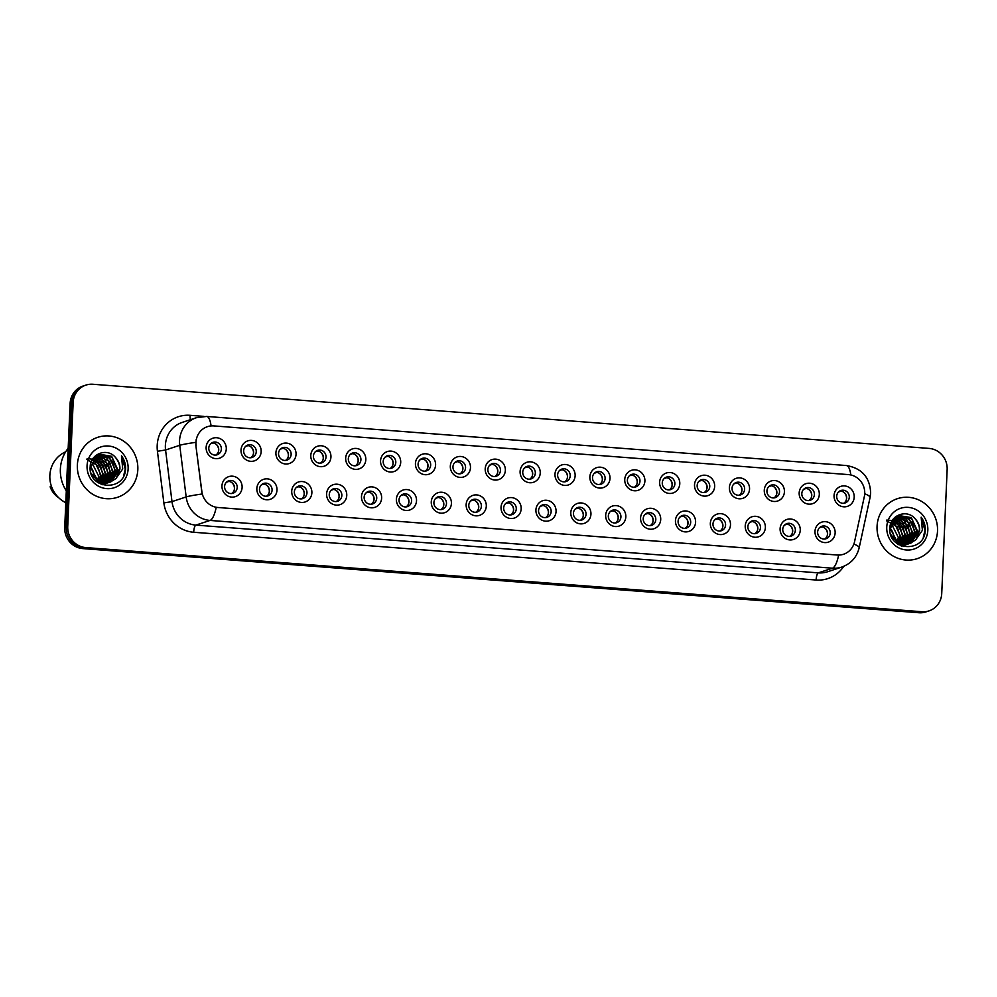 <?xml version="1.0" encoding="UTF-8"?>
<svg xmlns="http://www.w3.org/2000/svg" width="997" height="997" viewBox="0 0 997 997"><rect width="100%" height="100%" fill="white"/><g stroke="black" fill="none" stroke-linecap="round" stroke-linejoin="round"><path stroke-width="1.5" d="M276.992 490.088A10.531 10.032 -108.3 0 1 266.461 499.759A10.531 10.032 -108.3 0 1 256.84 488.542A10.531 10.032 -108.3 0 1 267.37 478.859A10.531 10.032 -108.3 0 1 276.992 490.088M259.482 489.203A6.58 6.269 71.7 0 0 267.844 495.933A6.58 6.269 71.7 0 0 272.081 490.163A6.58 6.269 71.7 0 0 263.719 483.433A6.58 6.269 71.7 0 0 259.482 489.203M311.874 492.755A10.531 10.032 -108.3 0 1 301.343 502.438A10.531 10.032 -108.3 0 1 291.722 491.209A10.531 10.032 -108.3 0 1 302.253 481.539A10.531 10.032 -108.3 0 1 311.874 492.755M294.364 491.882A6.58 6.269 71.7 0 0 302.727 498.612A6.58 6.269 71.7 0 0 306.964 492.842A6.58 6.269 71.7 0 0 298.601 486.112A6.58 6.269 71.7 0 0 294.364 491.882M346.757 495.434A10.531 10.032 -108.3 0 1 336.226 505.118A10.531 10.032 -108.3 0 1 326.605 493.889A10.531 10.032 -108.3 0 1 337.136 484.206A10.531 10.032 -108.3 0 1 346.757 495.434M329.259 494.549A6.58 6.269 71.7 0 0 337.609 501.279A6.58 6.269 71.7 0 0 341.846 495.521A6.58 6.269 71.7 0 0 333.484 488.792A6.58 6.269 71.7 0 0 329.259 494.549M381.639 498.114A10.531 10.032 -108.3 0 1 371.108 507.797A10.531 10.032 -108.3 0 1 361.487 496.568A10.531 10.032 -108.3 0 1 372.018 486.885A10.531 10.032 -108.3 0 1 381.639 498.114M364.142 497.229A6.58 6.269 71.7 0 0 372.492 503.959A6.58 6.269 71.7 0 0 376.729 498.201A6.58 6.269 71.7 0 0 368.367 491.459A6.58 6.269 71.7 0 0 364.142 497.229M416.522 500.793A10.531 10.032 -108.3 0 1 405.991 510.464A10.531 10.032 -108.3 0 1 396.382 499.248A10.531 10.032 -108.3 0 1 406.913 489.564A10.531 10.032 -108.3 0 1 416.522 500.793M399.024 499.908A6.58 6.269 71.7 0 0 407.387 506.638A6.58 6.269 71.7 0 0 411.611 500.868A6.58 6.269 71.7 0 0 403.249 494.138A6.58 6.269 71.7 0 0 399.024 499.908M451.417 503.46A10.531 10.032 -108.3 0 1 440.886 513.143A10.531 10.032 -108.3 0 1 431.265 501.915A10.531 10.032 -108.3 0 1 441.796 492.244A10.531 10.032 -108.3 0 1 451.417 503.46M433.907 502.588A6.58 6.269 71.7 0 0 442.269 509.317A6.58 6.269 71.7 0 0 446.494 503.547A6.58 6.269 71.7 0 0 438.144 496.818A6.58 6.269 71.7 0 0 433.907 502.588M486.299 506.14A10.531 10.032 -108.3 0 1 475.768 515.823A10.531 10.032 -108.3 0 1 466.147 504.594A10.531 10.032 -108.3 0 1 476.678 494.911A10.531 10.032 -108.3 0 1 486.299 506.14M468.789 505.255A6.58 6.269 71.7 0 0 477.152 511.997A6.58 6.269 71.7 0 0 481.389 506.227A6.58 6.269 71.7 0 0 473.027 499.497A6.58 6.269 71.7 0 0 468.789 505.255M521.182 508.819A10.531 10.032 -108.3 0 1 510.651 518.502A10.531 10.032 -108.3 0 1 501.03 507.274A10.531 10.032 -108.3 0 1 511.561 497.59A10.531 10.032 -108.3 0 1 521.182 508.819M503.672 507.934A6.58 6.269 71.7 0 0 512.034 514.664A6.58 6.269 71.7 0 0 516.272 508.906A6.58 6.269 71.7 0 0 507.909 502.176A6.58 6.269 71.7 0 0 503.672 507.934M556.064 511.498A10.531 10.032 -108.3 0 1 545.533 521.169A10.531 10.032 -108.3 0 1 535.912 509.953A10.531 10.032 -108.3 0 1 546.443 500.27A10.531 10.032 -108.3 0 1 556.064 511.498M538.554 510.614A6.58 6.269 71.7 0 0 546.917 517.343A6.58 6.269 71.7 0 0 551.154 511.573A6.58 6.269 71.7 0 0 542.792 504.843A6.58 6.269 71.7 0 0 538.554 510.614M590.947 514.165A10.531 10.032 -108.3 0 1 580.416 523.849A10.531 10.032 -108.3 0 1 570.795 512.62A10.531 10.032 -108.3 0 1 581.326 502.949A10.531 10.032 -108.3 0 1 590.947 514.165M573.437 513.293A6.58 6.269 71.7 0 0 581.799 520.023A6.58 6.269 71.7 0 0 586.037 514.253A6.58 6.269 71.7 0 0 577.674 507.523A6.58 6.269 71.7 0 0 573.437 513.293M625.829 516.845A10.531 10.032 -108.3 0 1 615.299 526.528A10.531 10.032 -108.3 0 1 605.678 515.299A10.531 10.032 -108.3 0 1 616.208 505.616A10.531 10.032 -108.3 0 1 625.829 516.845M608.332 515.96A6.58 6.269 71.7 0 0 616.682 522.702A6.58 6.269 71.7 0 0 620.919 516.932A6.58 6.269 71.7 0 0 612.557 510.202A6.58 6.269 71.7 0 0 608.332 515.96M660.712 519.524A10.531 10.032 -108.3 0 1 650.181 529.208A10.531 10.032 -108.3 0 1 640.572 517.979A10.531 10.032 -108.3 0 1 651.103 508.296A10.531 10.032 -108.3 0 1 660.712 519.524M643.215 518.639A6.58 6.269 71.7 0 0 651.577 525.369A6.58 6.269 71.7 0 0 655.802 519.611A6.58 6.269 71.7 0 0 647.439 512.882A6.58 6.269 71.7 0 0 643.215 518.639M695.594 522.204A10.531 10.032 -108.3 0 1 685.064 531.875A10.531 10.032 -108.3 0 1 675.455 520.658A10.531 10.032 -108.3 0 1 685.986 510.975A10.531 10.032 -108.3 0 1 695.594 522.204M678.097 521.319A6.58 6.269 71.7 0 0 686.459 528.049A6.58 6.269 71.7 0 0 690.684 522.278A6.58 6.269 71.7 0 0 682.334 515.549A6.58 6.269 71.7 0 0 678.097 521.319M730.489 524.871A10.531 10.032 -108.3 0 1 719.959 534.554A10.531 10.032 -108.3 0 1 710.338 523.325A10.531 10.032 -108.3 0 1 720.868 513.654A10.531 10.032 -108.3 0 1 730.489 524.871M712.98 523.998A6.58 6.269 71.7 0 0 721.342 530.728A6.58 6.269 71.7 0 0 725.579 524.958A6.58 6.269 71.7 0 0 717.217 518.228A6.58 6.269 71.7 0 0 712.98 523.998M765.372 527.55A10.531 10.032 -108.3 0 1 754.841 537.233A10.531 10.032 -108.3 0 1 745.22 526.005A10.531 10.032 -108.3 0 1 755.751 516.321A10.531 10.032 -108.3 0 1 765.372 527.55M747.862 526.665A6.58 6.269 71.7 0 0 756.225 533.407A6.58 6.269 71.7 0 0 760.462 527.637A6.58 6.269 71.7 0 0 752.099 520.908A6.58 6.269 71.7 0 0 747.862 526.665M800.255 530.23A10.531 10.032 -108.3 0 1 789.724 539.913A10.531 10.032 -108.3 0 1 780.103 528.684A10.531 10.032 -108.3 0 1 790.633 519.001A10.531 10.032 -108.3 0 1 800.255 530.23M782.745 529.345A6.58 6.269 71.7 0 0 791.107 536.074A6.58 6.269 71.7 0 0 795.344 530.317A6.58 6.269 71.7 0 0 786.982 523.587A6.58 6.269 71.7 0 0 782.745 529.345M835.137 532.909A10.531 10.032 -108.3 0 1 824.606 542.58A10.531 10.032 -108.3 0 1 814.985 531.364A10.531 10.032 -108.3 0 1 825.516 521.68A10.531 10.032 -108.3 0 1 835.137 532.909M817.627 532.024A6.58 6.269 71.7 0 0 825.99 538.754A6.58 6.269 71.7 0 0 830.227 532.984A6.58 6.269 71.7 0 0 821.864 526.254A6.58 6.269 71.7 0 0 817.627 532.024M242.109 487.408A10.531 10.032 -108.3 0 1 231.578 497.092A10.531 10.032 -108.3 0 1 221.957 485.863A10.531 10.032 -108.3 0 1 232.488 476.18A10.531 10.032 -108.3 0 1 242.109 487.408M224.599 486.524A6.58 6.269 71.7 0 0 232.962 493.253A6.58 6.269 71.7 0 0 237.199 487.496A6.58 6.269 71.7 0 0 228.836 480.753A6.58 6.269 71.7 0 0 224.599 486.524M261.164 451.641A10.531 10.032 -108.3 0 1 250.633 461.312A10.531 10.032 -108.3 0 1 241.012 450.096A10.531 10.032 -108.3 0 1 251.556 440.412A10.531 10.032 -108.3 0 1 261.164 451.641M243.667 450.756A6.58 6.269 71.7 0 0 252.017 457.486A6.58 6.269 71.7 0 0 256.254 451.728A6.58 6.269 71.7 0 0 247.892 444.986A6.58 6.269 71.7 0 0 243.667 450.756M296.047 454.32A10.531 10.032 -108.3 0 1 285.516 463.991A10.531 10.032 -108.3 0 1 275.907 452.763A10.531 10.032 -108.3 0 1 286.438 443.092A10.531 10.032 -108.3 0 1 296.047 454.32M278.549 453.436A6.58 6.269 71.7 0 0 286.912 460.165A6.58 6.269 71.7 0 0 291.136 454.395A6.58 6.269 71.7 0 0 282.787 447.665A6.58 6.269 71.7 0 0 278.549 453.436M330.942 456.987A10.531 10.032 -108.3 0 1 320.411 466.671A10.531 10.032 -108.3 0 1 310.79 455.442A10.531 10.032 -108.3 0 1 321.321 445.771A10.531 10.032 -108.3 0 1 330.942 456.987M313.432 456.115A6.58 6.269 71.7 0 0 321.794 462.845A6.58 6.269 71.7 0 0 326.019 457.075A6.58 6.269 71.7 0 0 317.669 450.345A6.58 6.269 71.7 0 0 313.432 456.115M365.824 459.667A10.531 10.032 -108.3 0 1 355.293 469.35A10.531 10.032 -108.3 0 1 345.672 458.122A10.531 10.032 -108.3 0 1 356.203 448.438A10.531 10.032 -108.3 0 1 365.824 459.667M348.314 458.782A6.58 6.269 71.7 0 0 356.677 465.512A6.58 6.269 71.7 0 0 360.914 459.754A6.58 6.269 71.7 0 0 352.552 453.024A6.58 6.269 71.7 0 0 348.314 458.782M400.707 462.346A10.531 10.032 -108.3 0 1 390.176 472.017A10.531 10.032 -108.3 0 1 380.555 460.801A10.531 10.032 -108.3 0 1 391.086 451.118A10.531 10.032 -108.3 0 1 400.707 462.346M383.197 461.461A6.58 6.269 71.7 0 0 391.559 468.191A6.58 6.269 71.7 0 0 395.797 462.434A6.58 6.269 71.7 0 0 387.434 455.691A6.58 6.269 71.7 0 0 383.197 461.461M435.589 465.026A10.531 10.032 -108.3 0 1 425.058 474.697A10.531 10.032 -108.3 0 1 415.437 463.468A10.531 10.032 -108.3 0 1 425.968 453.797A10.531 10.032 -108.3 0 1 435.589 465.026M418.079 464.141A6.58 6.269 71.7 0 0 426.442 470.871A6.58 6.269 71.7 0 0 430.679 465.101A6.58 6.269 71.7 0 0 422.317 458.371A6.58 6.269 71.7 0 0 418.079 464.141M470.472 467.693A10.531 10.032 -108.3 0 1 459.941 477.376A10.531 10.032 -108.3 0 1 450.32 466.147A10.531 10.032 -108.3 0 1 460.851 456.476A10.531 10.032 -108.3 0 1 470.472 467.693M452.962 466.82A6.58 6.269 71.7 0 0 461.324 473.55A6.58 6.269 71.7 0 0 465.562 467.78A6.58 6.269 71.7 0 0 457.199 461.05A6.58 6.269 71.7 0 0 452.962 466.82M505.354 470.372A10.531 10.032 -108.3 0 1 494.824 480.055A10.531 10.032 -108.3 0 1 485.203 468.827A10.531 10.032 -108.3 0 1 495.733 459.143A10.531 10.032 -108.3 0 1 505.354 470.372M487.857 469.487A6.58 6.269 71.7 0 0 496.207 476.217A6.58 6.269 71.7 0 0 500.444 470.459A6.58 6.269 71.7 0 0 492.082 463.73A6.58 6.269 71.7 0 0 487.857 469.487M540.237 473.052A10.531 10.032 -108.3 0 1 529.706 482.735A10.531 10.032 -108.3 0 1 520.098 471.506A10.531 10.032 -108.3 0 1 530.628 461.823A10.531 10.032 -108.3 0 1 540.237 473.052M522.74 472.167A6.58 6.269 71.7 0 0 531.102 478.896A6.58 6.269 71.7 0 0 535.327 473.139A6.58 6.269 71.7 0 0 526.964 466.397A6.58 6.269 71.7 0 0 522.74 472.167M575.132 475.731A10.531 10.032 -108.3 0 1 564.589 485.402A10.531 10.032 -108.3 0 1 554.98 474.186A10.531 10.032 -108.3 0 1 565.511 464.502A10.531 10.032 -108.3 0 1 575.132 475.731M557.622 474.846A6.58 6.269 71.7 0 0 565.984 481.576A6.58 6.269 71.7 0 0 570.209 475.806A6.58 6.269 71.7 0 0 561.859 469.076A6.58 6.269 71.7 0 0 557.622 474.846M610.014 478.398A10.531 10.032 -108.3 0 1 599.484 488.081A10.531 10.032 -108.3 0 1 589.863 476.853A10.531 10.032 -108.3 0 1 600.393 467.182A10.531 10.032 -108.3 0 1 610.014 478.398M592.505 477.526A6.58 6.269 71.7 0 0 600.867 484.255A6.58 6.269 71.7 0 0 605.104 478.485A6.58 6.269 71.7 0 0 596.742 471.755A6.58 6.269 71.7 0 0 592.505 477.526M644.897 481.077A10.531 10.032 -108.3 0 1 634.366 490.761A10.531 10.032 -108.3 0 1 624.745 479.532A10.531 10.032 -108.3 0 1 635.276 469.849A10.531 10.032 -108.3 0 1 644.897 481.077M627.387 480.193A6.58 6.269 71.7 0 0 635.75 486.922A6.58 6.269 71.7 0 0 639.987 481.165A6.58 6.269 71.7 0 0 631.624 474.435A6.58 6.269 71.7 0 0 627.387 480.193M679.78 483.757A10.531 10.032 -108.3 0 1 669.249 493.44A10.531 10.032 -108.3 0 1 659.628 482.212A10.531 10.032 -108.3 0 1 670.158 472.528A10.531 10.032 -108.3 0 1 679.78 483.757M662.27 482.872A6.58 6.269 71.7 0 0 670.632 489.602A6.58 6.269 71.7 0 0 674.869 483.844A6.58 6.269 71.7 0 0 666.507 477.102A6.58 6.269 71.7 0 0 662.27 482.872M714.662 486.436A10.531 10.032 -108.3 0 1 704.131 496.107A10.531 10.032 -108.3 0 1 694.51 484.891A10.531 10.032 -108.3 0 1 705.041 475.208A10.531 10.032 -108.3 0 1 714.662 486.436M697.152 485.551A6.58 6.269 71.7 0 0 705.515 492.281A6.58 6.269 71.7 0 0 709.752 486.511A6.58 6.269 71.7 0 0 701.389 479.781A6.58 6.269 71.7 0 0 697.152 485.551M749.545 489.103A10.531 10.032 -108.3 0 1 739.014 498.787A10.531 10.032 -108.3 0 1 729.393 487.558A10.531 10.032 -108.3 0 1 739.924 477.887A10.531 10.032 -108.3 0 1 749.545 489.103M732.047 488.231A6.58 6.269 71.7 0 0 740.397 494.961A6.58 6.269 71.7 0 0 744.634 489.191A6.58 6.269 71.7 0 0 736.272 482.461A6.58 6.269 71.7 0 0 732.047 488.231M784.427 491.783A10.531 10.032 -108.3 0 1 773.896 501.466A10.531 10.032 -108.3 0 1 764.275 490.237A10.531 10.032 -108.3 0 1 774.819 480.554A10.531 10.032 -108.3 0 1 784.427 491.783M766.93 490.898A6.58 6.269 71.7 0 0 775.292 497.64A6.58 6.269 71.7 0 0 779.517 491.87A6.58 6.269 71.7 0 0 771.155 485.14A6.58 6.269 71.7 0 0 766.93 490.898M819.31 494.462A10.531 10.032 -108.3 0 1 808.779 504.146A10.531 10.032 -108.3 0 1 799.17 492.917A10.531 10.032 -108.3 0 1 809.701 483.233A10.531 10.032 -108.3 0 1 819.31 494.462M801.812 493.577A6.58 6.269 71.7 0 0 810.175 500.307A6.58 6.269 71.7 0 0 814.399 494.549A6.58 6.269 71.7 0 0 806.05 487.82A6.58 6.269 71.7 0 0 801.812 493.577M854.205 497.142A10.531 10.032 -108.3 0 1 843.674 506.812A10.531 10.032 -108.3 0 1 834.053 495.596A10.531 10.032 -108.3 0 1 844.584 485.913A10.531 10.032 -108.3 0 1 854.205 497.142M836.695 496.257A6.58 6.269 71.7 0 0 845.057 502.987A6.58 6.269 71.7 0 0 849.282 497.216A6.58 6.269 71.7 0 0 840.932 490.487A6.58 6.269 71.7 0 0 836.695 496.257M226.282 448.962A10.531 10.032 -108.3 0 1 215.751 458.645A10.531 10.032 -108.3 0 1 206.13 447.416A10.531 10.032 -108.3 0 1 216.661 437.733A10.531 10.032 -108.3 0 1 226.282 448.962M208.784 448.077A6.58 6.269 71.7 0 0 217.134 454.806A6.58 6.269 71.7 0 0 221.371 449.049A6.58 6.269 71.7 0 0 213.009 442.319A6.58 6.269 71.7 0 0 208.784 448.077M262.448 484.031A6.58 6.269 -108.3 0 1 266.473 496.219M297.33 486.71A6.58 6.269 -108.3 0 1 301.356 498.886M332.213 489.377A6.58 6.269 -108.3 0 1 336.238 501.566M367.095 492.057A6.58 6.269 -108.3 0 1 371.121 504.245M401.978 494.736A6.58 6.269 -108.3 0 1 406.003 506.925M436.873 497.416A6.58 6.269 -108.3 0 1 440.886 509.592M471.755 500.083A6.58 6.269 -108.3 0 1 475.781 512.271M506.638 502.762A6.58 6.269 -108.3 0 1 510.663 514.951M541.521 505.442A6.58 6.269 -108.3 0 1 545.546 517.63M576.403 508.121A6.58 6.269 -108.3 0 1 580.428 520.297M611.286 510.788A6.58 6.269 -108.3 0 1 615.311 522.976M646.168 513.467A6.58 6.269 -108.3 0 1 650.194 525.656M681.063 516.147A6.58 6.269 -108.3 0 1 685.076 528.335M715.946 518.826A6.58 6.269 -108.3 0 1 719.971 531.002M750.828 521.493A6.58 6.269 -108.3 0 1 754.854 533.682M785.711 524.173A6.58 6.269 -108.3 0 1 789.736 536.361M820.593 526.852A6.58 6.269 -108.3 0 1 824.619 539.041M227.565 481.352A6.58 6.269 -108.3 0 1 231.591 493.54M246.62 445.584A6.58 6.269 -108.3 0 1 250.646 457.773M281.515 448.264A6.58 6.269 -108.3 0 1 285.528 460.44M316.398 450.931A6.58 6.269 -108.3 0 1 320.411 463.119M351.28 453.61A6.58 6.269 -108.3 0 1 355.306 465.798M386.163 456.29A6.58 6.269 -108.3 0 1 390.188 468.478M421.046 458.969A6.58 6.269 -108.3 0 1 425.071 471.145M455.928 461.636A6.58 6.269 -108.3 0 1 459.953 473.824M490.811 464.315A6.58 6.269 -108.3 0 1 494.836 476.504M525.693 466.995A6.58 6.269 -108.3 0 1 529.719 479.183M560.588 469.674A6.58 6.269 -108.3 0 1 564.601 481.85M595.471 472.354A6.58 6.269 -108.3 0 1 599.496 484.53M630.353 475.021A6.58 6.269 -108.3 0 1 634.379 487.209M665.236 477.7A6.58 6.269 -108.3 0 1 669.261 489.888M700.118 480.38A6.58 6.269 -108.3 0 1 704.144 492.568M735.001 483.059A6.58 6.269 -108.3 0 1 739.026 495.235M769.883 485.726A6.58 6.269 -108.3 0 1 773.909 497.914M804.778 488.405A6.58 6.269 -108.3 0 1 808.791 500.594M839.661 491.085A6.58 6.269 -108.3 0 1 843.686 503.273M211.738 442.905A6.58 6.269 -108.3 0 1 215.763 455.093M196.122 445.335A17.772 16.937 -108.3 0 1 195.998 442.244A17.772 16.937 -108.3 0 1 207.426 426.679A17.772 16.937 -108.3 0 1 213.769 425.906L848.484 474.609A17.772 16.937 -108.3 0 1 864.324 496.593L854.554 541.732A17.772 16.937 -108.3 0 1 843.524 554.257A17.772 16.937 -108.3 0 1 837.181 555.017L218.007 507.51A17.772 16.937 -108.3 0 1 201.893 491.658L195.848 445.422L196.147 439.702M77.367 465.001A31.58 30.109 71.7 0 0 117.496 497.316A31.58 30.109 71.7 0 0 137.823 469.637A31.58 30.109 71.7 0 0 97.694 437.334A31.58 30.109 71.7 0 0 77.367 465.001A31.58 30.109 71.7 0 0 117.496 497.316A31.58 30.109 71.7 0 0 137.823 469.637A31.58 30.109 71.7 0 0 97.694 437.334A31.58 30.109 71.7 0 0 77.367 465.001M877.061 526.354A31.58 30.109 71.7 0 0 917.19 558.669A31.58 30.109 71.7 0 0 937.516 531.002A31.58 30.109 71.7 0 0 897.387 498.687A31.58 30.109 71.7 0 0 877.061 526.354A31.58 30.109 71.7 0 0 917.19 558.669A31.58 30.109 71.7 0 0 937.516 531.002A31.58 30.109 71.7 0 0 897.387 498.687A31.58 30.109 71.7 0 0 877.061 526.354M85.854 385.116L82.838 386.113A19.741 18.818 71.7 0 0 70.126 403.411L64.718 527.538A19.741 18.818 71.7 0 0 82.751 548.587L918.96 612.744L920.468 612.233A19.741 18.818 71.7 0 0 927.522 611.385A19.741 18.818 71.7 0 1 920.468 612.233L84.259 548.076L921.988 611.734A19.741 18.818 71.7 0 0 929.03 610.887A19.741 18.818 71.7 0 0 941.729 593.589L947.15 469.462A19.741 18.818 71.7 0 0 929.117 448.413L92.895 384.256A19.741 18.818 71.7 0 0 85.854 385.116A19.741 18.818 71.7 0 0 73.155 402.414L67.734 526.541A19.741 18.818 71.7 0 0 85.767 547.577L921.988 611.734M64.718 527.538L66.226 527.039A19.741 18.818 71.7 0 0 84.259 548.076A19.741 18.818 71.7 0 1 66.226 527.039L71.647 402.913L66.226 527.039L67.734 526.541M84.346 385.615A19.741 18.818 71.7 0 0 71.647 402.913A19.741 18.818 71.7 0 1 84.346 385.615M853.881 544.063A23.031 3.664 12.2 0 1 859.19 547.727C856.834 557.211 851.064 563.654 841.854 567.044A26.321 25.087 -108.3 0 1 832.47 568.19A23.031 6.468 94.4 0 0 838.639 555.117L216.212 507.361A23.031 6.468 -85.6 0 1 210.031 520.434A26.321 25.087 -108.3 0 1 186.165 496.93A23.031 1.408 -7.1 0 1 202.079 494.001L195.848 445.422M918.96 612.744A19.741 18.818 71.7 0 0 926.001 611.884L929.03 610.887M213.134 442.955L210.654 443.765M218.318 451.965A7.241 6.904 71.7 0 0 215.651 443.902M234.133 490.412A7.241 6.904 71.7 0 0 231.466 482.349M228.949 481.389L226.469 482.212M248.016 445.622L245.536 446.444M253.201 454.644A7.241 6.904 71.7 0 0 250.534 446.581M282.899 448.301L280.419 449.124M288.083 457.311A7.241 6.904 71.7 0 0 285.416 449.261M317.781 450.98L315.301 451.791M322.966 459.991A7.241 6.904 71.7 0 0 320.299 451.928M352.664 453.66L350.184 454.47M357.848 462.67A7.241 6.904 71.7 0 0 355.181 454.607M269.016 493.091A7.241 6.904 71.7 0 0 266.361 485.028M263.831 484.068L261.364 484.891M303.898 495.758A7.241 6.904 71.7 0 0 301.244 487.695M298.714 486.748L296.246 487.57M338.781 498.438A7.241 6.904 71.7 0 0 336.126 490.374M333.609 489.427L331.129 490.237M68.17 448.338A35.531 33.873 71.7 0 0 60.368 469.076A35.531 33.873 71.7 0 0 66.313 490.873M65.677 451.828A27.966 26.657 71.7 0 0 49.85 475.507A27.966 26.657 71.7 0 0 65.802 502.7M91.574 462.022L98.616 476.08L97.669 480.467M97.482 480.928L97.021 481.937M92.347 460.365L94.852 461.823L101.021 475.295L99.289 481.389M99.089 481.775L98.429 482.822M86.764 459.38L97.681 465.524L100.41 475.482L98.902 481.19M93.232 458.994L97.257 461.025L103.414 474.497L100.834 482.025M100.61 482.349L99.912 483.246M93.008 459.318L100.373 465.163L102.816 474.697L100.448 481.887M94.179 457.835L99.65 460.24L105.819 473.7L102.305 482.461M102.068 482.735L101.32 483.52M93.93 458.109L103.314 465.312L105.208 473.899L101.943 482.374M95.176 456.85L102.055 459.443L108.212 472.914L103.725 482.722M103.476 482.959L102.691 483.632M102.429 483.844L101.632 484.417M94.927 457.087L106.018 465.088L107.614 473.114L103.376 482.673M96.235 456.015L104.448 458.657L110.617 472.117L105.096 482.847M104.835 483.047L104.024 483.632M103.75 483.807L102.915 484.293M95.974 456.215L108.312 464.091L110.019 472.316L104.76 482.822M97.332 455.305L106.853 457.86L113.01 471.332L106.43 482.835M106.156 483.009L105.321 483.508M105.034 483.657L104.174 484.056M103.887 484.181L102.143 484.754M97.058 455.479L109.496 461.312L112.412 471.531L106.106 482.847M98.479 454.732L109.259 457.062L115.415 470.534L107.713 482.71M107.439 482.86L106.567 483.271M106.28 483.395L101.295 484.43M98.192 454.869L107.551 456.551L112.91 462.122L114.817 470.734L107.801 482.511M116.313 478.149L119.939 469.039C120.051 464.577 118.581 460.726 115.515 457.498C107.377 447.267 90.415 453.76 90.191 466.534C87.861 489.116 123.703 492.368 125.485 470.048L125.572 468.939C125.722 464.091 124.363 459.717 121.472 455.828L122.706 468.989L115.889 478.597L110.193 482.137L97.507 480.367L90.54 467.157L97.818 455.056L99.663 454.283L111.652 456.277L117.808 469.749L108.972 482.473M108.685 482.598L97.993 482.66M99.351 454.383L112.013 457.249L117.21 469.936L108.661 482.548M107.788 482.922L99.214 483.42M115.515 457.498C118.755 461.698 120.126 465.574 119.615 469.151L111.49 481.551M109.595 482.324L97.818 481.127L90.889 472.952M87.125 458.682L92.634 459.193M95.513 455.803L97.257 455.068M87.063 465.749A21.46 20.451 71.7 0 0 106.667 488.63A21.46 20.451 71.7 0 0 128.127 468.902A21.46 20.451 71.7 0 0 108.523 446.02A21.46 20.451 71.7 0 0 87.063 465.749M51.445 486.362L50.149 486.798A21.062 20.077 71.7 0 0 58.723 497.74M94.179 477.376A14.88 14.182 71.7 0 0 90.553 466.895M121.472 455.828L125.286 469.039L123.591 475.955M891.256 523.375L898.309 537.433L897.35 541.832M897.175 542.293L896.714 543.303M892.041 521.73L894.546 523.176L900.702 536.648L898.982 542.742M898.783 543.128L898.123 544.175M886.458 520.746L897.375 526.877L900.104 536.847L898.596 542.542M892.926 520.347L896.951 522.378L903.108 535.85L900.528 543.377M900.303 543.701L899.606 544.611M892.689 520.671L900.067 526.516L902.509 536.05L900.141 543.24M893.873 519.188L899.344 521.593L905.513 535.065L901.998 543.814M901.762 544.088L901.014 544.873M893.624 519.462L903.008 526.665L904.902 535.252L901.637 543.726M894.87 518.203L901.749 520.795L907.906 534.267L903.419 544.075M903.17 544.325L902.385 544.985M902.123 545.197L901.313 545.77M894.621 518.44L905.712 526.453L907.307 534.467L903.07 544.026M895.929 517.368L904.142 520.01L910.311 533.47L904.79 544.2M904.528 544.412L903.718 544.985M903.444 545.16L902.609 545.646M895.667 517.568L908.005 525.444L909.7 533.669L904.453 544.188M897.026 516.67L906.547 519.213L912.704 532.685L906.123 544.188M905.849 544.374L905.014 544.861M904.728 545.01L903.868 545.421M903.581 545.533L901.836 546.119M896.752 516.832L909.177 522.677L912.105 532.884L905.799 544.2M898.172 516.085L908.94 518.428L915.109 531.887L907.407 544.063M907.133 544.212L906.261 544.624M905.974 544.748L900.976 545.795M897.873 516.222L907.245 517.904L912.604 523.475L914.511 532.086L907.494 543.876M916.006 539.514L919.633 530.392C919.745 525.93 918.274 522.092 915.209 518.864C907.058 508.62 890.109 515.113 889.885 527.887C887.554 550.469 923.396 553.721 925.179 531.401L925.266 530.292C925.415 525.456 924.057 521.082 921.153 517.181L922.399 530.342L915.582 539.963L909.875 543.49L897.188 541.72L890.234 528.522L897.512 516.409L899.356 515.636L911.345 517.63L917.502 531.102L908.666 543.826M908.379 543.951L897.686 544.013M899.045 515.736L911.707 518.602L916.904 531.301L908.354 543.901M907.482 544.275L898.908 544.786M915.209 518.864C918.449 523.051 919.82 526.927 919.309 530.504L911.183 542.904M909.887 543.49L897.512 542.48L890.583 534.305M886.819 520.035L892.315 520.546M895.194 517.156L896.951 516.421M886.757 527.101A21.46 20.451 71.7 0 0 906.36 549.983A21.46 20.451 71.7 0 0 927.821 530.254A21.46 20.451 71.7 0 0 908.217 507.373A21.46 20.451 71.7 0 0 886.757 527.101M893.873 538.741A14.88 14.182 71.7 0 0 890.246 528.26M921.153 517.181L924.979 530.392L923.284 537.308M387.546 456.327L385.079 457.149M392.731 465.35A7.241 6.904 71.7 0 0 390.076 457.287M422.429 459.006L419.961 459.829M427.613 468.029A7.241 6.904 71.7 0 0 424.959 459.966M457.311 461.686L454.844 462.496M462.496 470.696A7.241 6.904 71.7 0 0 459.841 462.633M373.676 501.117A7.241 6.904 71.7 0 0 371.009 493.054M368.491 492.094L366.011 492.917M408.558 503.797A7.241 6.904 71.7 0 0 405.891 495.733M403.374 494.774L400.894 495.596M443.441 506.464A7.241 6.904 71.7 0 0 440.774 498.4M438.256 497.453L435.776 498.276M492.206 464.365L489.726 465.175M497.391 473.376A7.241 6.904 71.7 0 0 494.724 465.312M527.089 467.032L524.609 467.855M532.273 476.055A7.241 6.904 71.7 0 0 529.606 467.992M561.972 469.712L559.491 470.534M567.156 478.734A7.241 6.904 71.7 0 0 564.489 470.671M596.854 472.391L594.374 473.214M602.038 481.401A7.241 6.904 71.7 0 0 599.371 473.338M631.737 475.071L629.257 475.881M636.921 484.081A7.241 6.904 71.7 0 0 634.266 476.018M478.323 509.143A7.241 6.904 71.7 0 0 475.656 501.08M473.139 500.133L470.659 500.943M513.206 511.822A7.241 6.904 71.7 0 0 510.551 503.759M508.021 502.8L505.554 503.622M548.088 514.502A7.241 6.904 71.7 0 0 545.434 506.439M542.904 505.479L540.436 506.302M582.971 517.169A7.241 6.904 71.7 0 0 580.316 509.106M577.786 508.158L575.319 508.981M617.866 519.848A7.241 6.904 71.7 0 0 615.199 511.785M612.681 510.838L610.201 511.648M666.619 477.737L664.152 478.56M671.804 486.76A7.241 6.904 71.7 0 0 669.149 478.697M701.502 480.417L699.034 481.239M706.686 489.44A7.241 6.904 71.7 0 0 704.032 481.377M736.397 483.096L733.917 483.919M741.581 492.107A7.241 6.904 71.7 0 0 738.914 484.043M771.279 485.776L768.799 486.586M776.464 494.786A7.241 6.904 71.7 0 0 773.797 486.723M806.162 488.443L803.682 489.265M811.346 497.466A7.241 6.904 71.7 0 0 808.679 489.402M841.044 491.122L838.564 491.945M846.229 500.145A7.241 6.904 71.7 0 0 843.562 492.082M652.748 522.528A7.241 6.904 71.7 0 0 650.081 514.464M647.564 513.505L645.084 514.327M687.631 525.207A7.241 6.904 71.7 0 0 684.964 517.144M682.447 516.184L679.966 517.007M722.513 527.874A7.241 6.904 71.7 0 0 719.846 519.811M717.329 518.864L714.849 519.686M757.396 530.554A7.241 6.904 71.7 0 0 754.729 522.49M752.212 521.543L749.732 522.353M792.279 533.233A7.241 6.904 71.7 0 0 789.624 525.17M787.094 524.223L784.627 525.033M827.161 535.912A7.241 6.904 71.7 0 0 824.507 527.849M821.977 526.89L819.509 527.712M843.736 566.346A32.901 31.356 -108.3 0 1 816.119 580.017L193.692 532.261A32.901 31.356 -108.3 0 1 163.857 502.899L171.995 501.616L186.165 496.93L179.734 445.31A26.321 25.087 -108.3 0 1 179.547 440.749A26.321 25.087 -108.3 0 1 196.484 417.681L182.314 422.367A26.321 25.087 71.7 0 0 165.377 445.422A26.321 25.087 71.7 0 0 165.564 449.996L171.995 501.616A26.321 25.087 71.7 0 0 195.861 525.107L818.3 572.864A26.321 25.087 71.7 0 0 827.684 571.73L841.854 567.044M195.773 442.356A23.031 1.408 -7.1 0 0 179.734 445.31L165.564 449.996L157.426 451.28A32.901 31.356 -108.3 0 1 190.103 415.313L203.974 416.385M850.827 474.958A23.031 6.468 -85.6 0 0 846.391 465.537L206.641 416.447A23.031 6.468 94.4 0 1 211.09 425.931M816.119 580.017A6.58 1.844 -85.6 0 1 818.3 572.864L832.47 568.19L210.031 520.434L195.861 525.107A6.58 1.844 -85.6 0 0 193.692 532.261M864.711 493.752A23.031 3.664 12.2 0 1 870.082 497.441L859.19 547.727M163.857 502.899L157.426 451.28M73.155 402.414L70.126 403.411M85.767 547.577L82.751 548.587M190.103 415.313A6.58 1.844 -85.6 0 0 190.439 419.687M870.082 497.441L870.655 493.004C869.932 477.376 861.857 468.216 846.391 465.537M206.641 416.447L196.484 417.681"/></g></svg>
